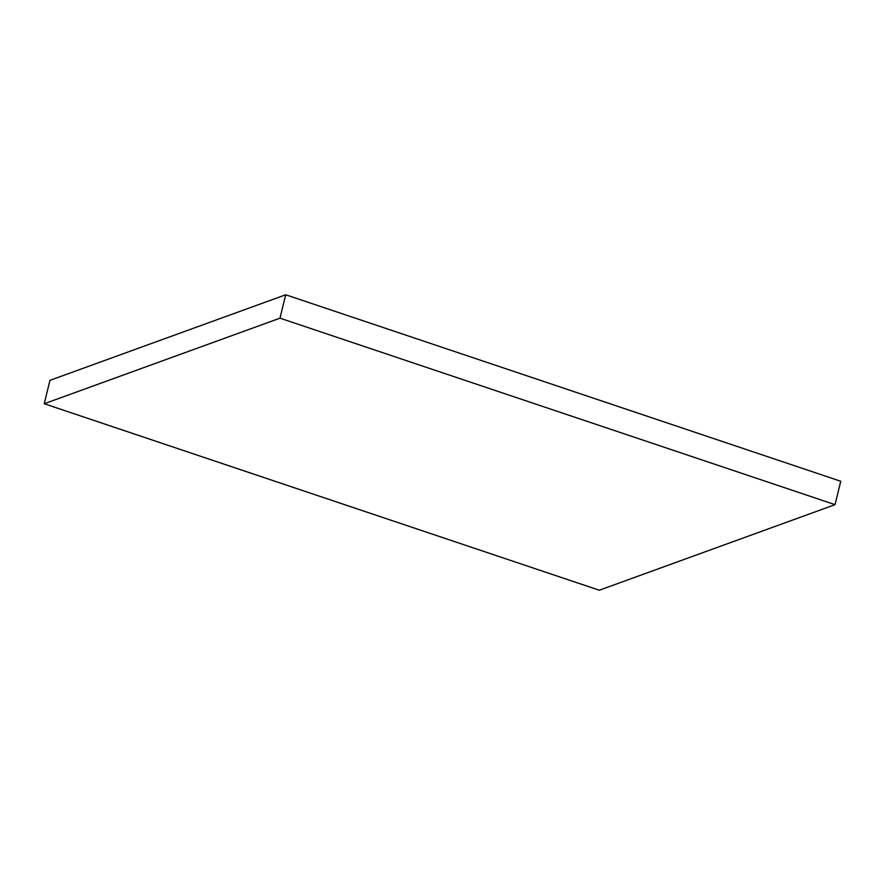 <?xml version="1.0" encoding="UTF-8"?>
<svg xmlns="http://www.w3.org/2000/svg" width="885" height="885" viewBox="0 0 885 885"><rect width="100%" height="100%" fill="white"/><g stroke="black" fill="none" stroke-linecap="round" stroke-linejoin="round"><path stroke-width="1.33" d="M44.25 403.737L279.992 318.169L835.053 504.66L599.3 590.229L44.25 403.737L49.947 380.34L285.7 294.771L279.992 318.169M285.7 294.771L840.75 481.263L835.053 504.66"/></g></svg>
